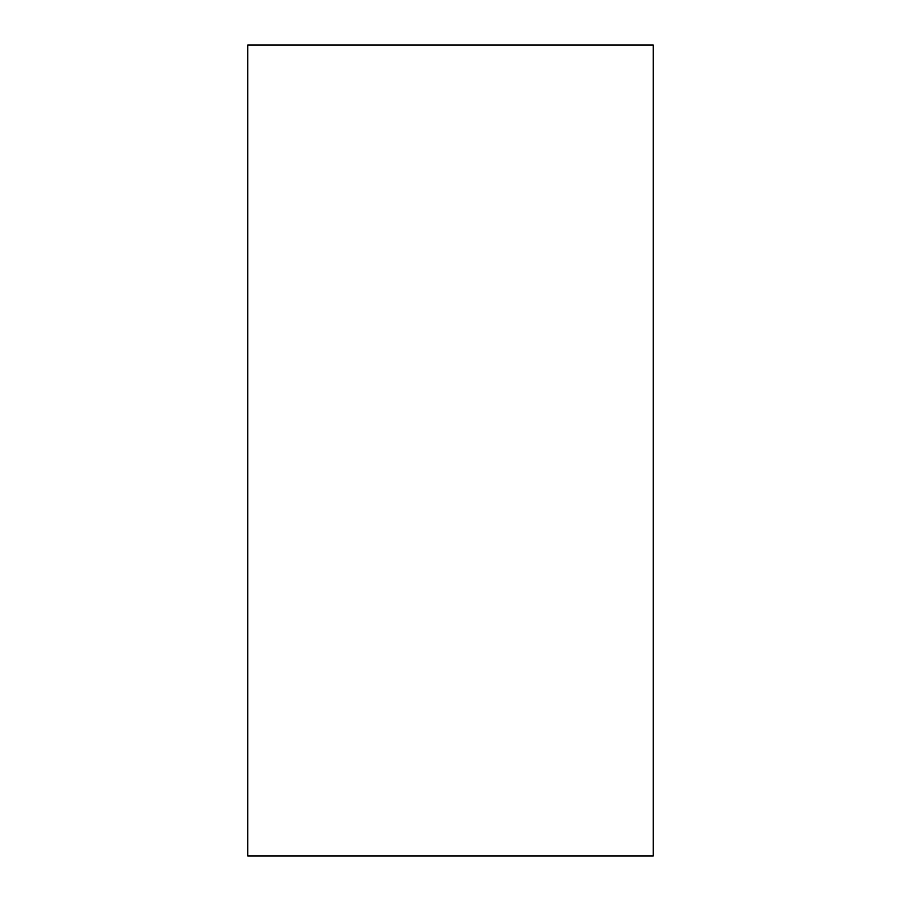 <?xml version="1.0" encoding="UTF-8"?>
<svg xmlns="http://www.w3.org/2000/svg" width="901" height="901" viewBox="0 0 901 901"><rect width="100%" height="100%" fill="white"/><g stroke="black" fill="none" stroke-linecap="round" stroke-linejoin="round"><path stroke-width="1.35" d="M247.775 45.05L247.775 855.95L653.225 855.95L653.225 45.05L247.775 45.05"/></g></svg>
